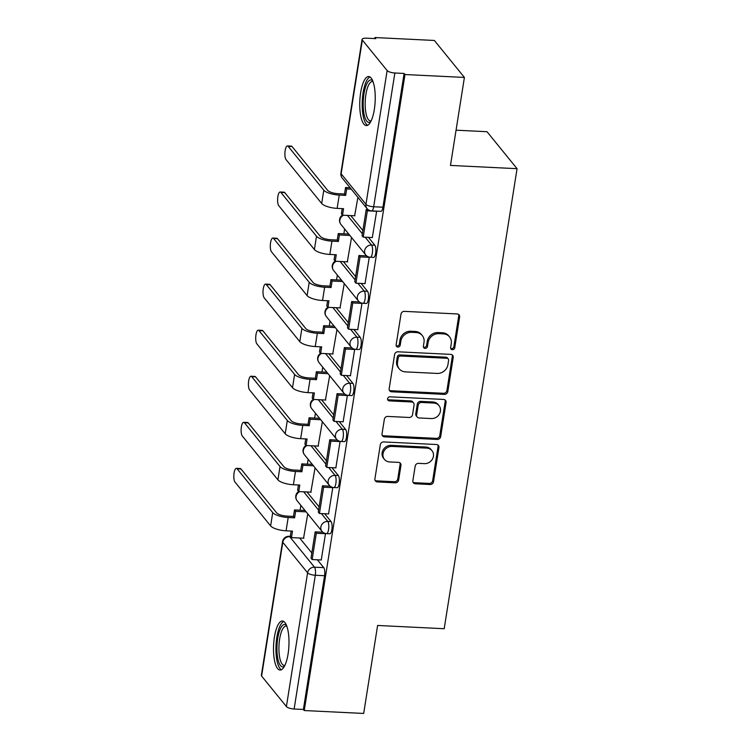 <?xml version="1.0" encoding="UTF-8"?>
<svg xmlns="http://www.w3.org/2000/svg" width="751" height="751" viewBox="0 0 751 751"><rect width="100%" height="100%" fill="white"/><g stroke="black" fill="none" stroke-linecap="round" stroke-linejoin="round"><path stroke-width="1.13" d="M452.365 349.713A2.159 1.943 140.9 0 0 454.74 347.779L459.621 316.988A3.088 2.769 140.9 0 0 457.143 313.946L404.395 311.365A3.088 2.769 140.9 0 0 401.006 314.125L396.124 344.916A2.159 1.943 140.9 0 0 397.852 347.046A2.159 1.943 140.9 0 0 400.227 345.113L400.856 341.132A9.885 8.871 140.9 0 1 411.708 332.317L416.101 332.533A9.885 8.871 140.9 0 1 422.306 335.575A9.885 8.871 140.9 0 1 424.015 342.259L423.386 346.249A2.159 1.943 140.9 0 0 425.113 348.38A2.159 1.943 140.9 0 0 427.488 346.446L428.117 342.465A9.885 8.871 140.9 0 1 438.959 333.651L443.362 333.866A9.885 8.871 140.9 0 1 449.558 336.908A9.885 8.871 140.9 0 1 451.267 343.601L450.638 347.582A2.159 1.943 140.9 0 0 452.365 349.713M450.684 348.417A2.159 1.943 140.9 0 0 453.867 346.709L458.739 315.908A3.088 2.769 140.9 0 0 458.57 314.416M396.171 345.751A2.159 1.943 140.9 0 0 399.354 344.033L399.983 340.053L400.856 341.132M423.433 347.084A2.159 1.943 140.9 0 0 426.606 345.376L427.244 341.386L428.117 342.465M374.327 109.477A24.548 7.66 -87.2 0 0 368.685 76.546A24.548 7.66 -87.2 0 0 360.658 92.655A24.548 7.66 -87.2 0 0 366.291 125.577A24.548 7.66 -87.2 0 0 374.327 109.477M288.084 653.952A24.548 7.66 -87.2 0 0 282.451 621.021A24.548 7.66 -87.2 0 0 274.415 637.13A24.548 7.66 -87.2 0 0 280.057 670.052A24.548 7.66 -87.2 0 0 288.084 653.952M412.862 480.743A3.088 2.769 140.9 0 0 415.331 483.785L430.135 484.508A3.088 2.769 140.9 0 0 433.524 481.757L438.941 447.558A3.088 2.769 140.9 0 0 436.472 444.517L383.714 441.935A3.088 2.769 140.9 0 0 380.325 444.686L374.909 478.885A3.088 2.769 140.9 0 0 377.377 481.926L395.251 482.809A3.088 2.769 140.9 0 0 398.65 480.049L400.959 465.413A3.088 2.769 140.9 0 0 398.49 462.372L389.628 461.94A8.261 7.416 140.9 0 1 384.437 459.396A8.261 7.416 140.9 0 1 384.08 450.863A8.261 7.416 140.9 0 1 392.078 446.432L426.812 448.131A8.261 7.416 140.9 0 1 431.994 450.675A8.261 7.416 140.9 0 1 432.36 459.208A8.261 7.416 140.9 0 1 424.353 463.639L418.57 463.358A3.088 2.769 140.9 0 0 415.181 466.108L412.862 480.743M387.14 70.556L362.339 40.038A6.29 1.962 9 0 1 362.095 39.343A6.29 1.962 9 0 1 366.563 38.179L375.819 38.63L374.937 37.55L434.36 40.46L464.409 77.437L450.478 165.427L517.063 168.684L444.198 628.718L377.612 625.461L363.681 713.45L304.258 710.54L404.996 74.527L404.113 73.457L394.857 72.997L373.679 206.76A6.29 1.962 92.8 0 1 371.614 210.89L380.87 211.341A6.29 1.962 92.8 0 0 382.935 207.21L373.679 206.76A6.29 1.962 9 0 1 365.953 204.31L387.14 70.556A6.29 1.962 9 0 0 394.857 72.997M464.409 77.437L404.996 74.527M444.404 394.378A3.088 2.769 140.9 0 0 447.803 391.618L453.219 357.42A3.088 2.769 140.9 0 0 450.741 354.378L397.983 351.797A3.088 2.769 140.9 0 0 394.594 354.556L389.178 388.755A3.088 2.769 140.9 0 0 391.656 391.797L444.404 394.378L443.531 393.299A3.088 2.769 140.9 0 0 446.92 390.539L452.337 356.34A3.088 2.769 140.9 0 0 452.168 354.847M446.075 402.489L440.659 436.688A3.088 2.769 140.9 0 1 437.27 439.438L384.512 436.857A3.088 2.769 140.9 0 1 382.043 433.815L384.362 419.18A3.088 2.769 140.9 0 1 387.751 416.43L409.145 417.472A3.088 2.769 140.9 0 0 412.534 414.721L414.073 405.014A3.088 2.769 140.9 0 0 411.604 401.973L389.328 400.884A2.159 1.943 140.9 0 1 387.873 397.983A2.159 1.943 140.9 0 1 389.966 396.819L443.606 399.448A3.088 2.769 140.9 0 1 446.075 402.489L445.202 401.41L439.786 435.608L440.659 436.688M299.668 538.016L311.825 552.971M317.373 559.795L323.747 567.643L314.491 567.193A6.29 1.962 92.8 0 1 315.307 575.257L294.129 709.01A6.29 1.962 -171 0 1 286.403 706.56L261.601 676.05A6.29 1.962 -171 0 1 261.357 675.356L282.545 541.602A6.29 1.962 -171 0 0 282.789 542.297L261.601 676.05M374.937 37.55L374.777 38.573M344.625 228.971L343.855 233.833M337.33 275.035L336.551 279.898M330.027 321.09L329.257 325.962M322.733 367.155L321.963 372.027M315.439 413.219L314.669 418.082M308.145 459.283L307.375 464.146M300.851 505.339L300.081 510.211M456.054 130.186L487.005 131.707L517.063 168.684M304.258 710.54L303.385 709.47L294.129 709.01M354.622 215.772L357.908 197.325M372.318 237.551L376.655 211.134M365.024 283.615L369.295 257.114M347.328 261.836L351.543 237.485M357.729 329.68L362.001 303.179M340.034 307.901L344.249 283.549M350.435 375.735L354.707 349.234M332.74 353.956L336.955 329.614M343.141 421.799L347.413 395.298M325.436 400.02L329.661 375.669M335.847 467.864L340.109 441.363M318.142 446.085L322.357 421.733M328.553 513.928L332.815 487.427M310.848 492.149L315.063 467.798M321.25 559.983L325.521 533.482M306.971 491.952L319.119 506.906M324.667 513.731L331.05 521.588L327.765 521.419A6.29 1.962 92.8 0 1 328.713 528.469A6.29 1.962 92.8 0 1 326.516 533.614L329.802 533.773A6.29 1.962 -87.2 0 0 331.998 528.629A6.29 1.962 -87.2 0 0 331.05 521.588M314.265 445.897L326.413 460.851M331.961 467.676L338.344 475.524L335.059 475.364A6.29 1.962 92.8 0 1 336.007 482.405A6.29 1.962 92.8 0 1 333.81 487.549L337.096 487.709A6.29 1.962 -87.2 0 0 339.292 482.574A6.29 1.962 -87.2 0 0 338.344 475.524M321.559 399.832L333.716 414.787M339.255 421.611L345.638 429.459L342.353 429.3A6.29 1.962 92.8 0 1 343.301 436.35A6.29 1.962 92.8 0 1 341.114 441.494L344.39 441.654A6.29 1.962 -87.2 0 0 346.587 436.509A6.29 1.962 -87.2 0 0 345.638 429.459M328.854 353.768L341.01 368.722M346.558 375.547L352.932 383.395L349.647 383.235A6.29 1.962 92.8 0 1 350.595 390.285A6.29 1.962 92.8 0 1 348.408 395.43L351.693 395.589A6.29 1.962 -87.2 0 0 353.881 390.445A6.29 1.962 -87.2 0 0 352.932 383.395M336.148 307.703L348.304 322.658M353.852 329.482L360.227 337.34L356.941 337.171A6.29 1.962 92.8 0 1 357.889 344.221A6.29 1.962 92.8 0 1 355.702 349.365L358.987 349.525A6.29 1.962 -87.2 0 0 361.175 344.38A6.29 1.962 -87.2 0 0 360.227 337.34M343.442 261.648L355.599 276.603M361.147 283.427L367.521 291.275L364.235 291.116A6.29 1.962 92.8 0 1 365.183 298.156A6.29 1.962 92.8 0 1 362.996 303.301L366.281 303.46A6.29 1.962 -87.2 0 0 368.469 298.325A6.29 1.962 -87.2 0 0 367.521 291.275M350.745 215.584L362.893 230.538M368.441 237.363L374.815 245.211L371.538 245.051A6.29 1.962 92.8 0 1 372.487 252.101A6.29 1.962 92.8 0 1 370.29 257.246L373.576 257.405A6.29 1.962 -87.2 0 0 375.772 252.261A6.29 1.962 -87.2 0 0 374.815 245.211M303.554 538.204L307.769 513.862M303.385 709.47L324.563 575.707A6.29 1.962 -87.2 0 0 323.747 567.643M404.113 73.457L382.935 207.21M449.558 336.908L448.685 335.828A9.885 8.871 140.9 0 0 442.48 332.787L443.362 333.866M427.244 341.386A9.885 8.871 140.9 0 1 438.086 332.571L442.48 332.787M422.306 335.575L421.424 334.495A9.885 8.871 140.9 0 0 415.228 331.454L416.101 332.533M399.983 340.053A9.885 8.871 140.9 0 1 410.835 331.238L415.228 331.454M389.356 390.238A3.088 2.769 140.9 0 0 390.773 390.717L443.531 393.299M448.61 360.405A2.159 1.943 140.9 0 0 446.873 358.274L400.565 356.012A2.159 1.943 140.9 0 0 398.199 357.945L397.532 362.142A9.885 8.871 140.9 0 0 399.241 368.835A9.885 8.871 140.9 0 0 405.437 371.876L437.091 373.425A9.885 8.871 140.9 0 0 447.943 364.61L448.61 360.405M448.234 358.94L447.361 357.861A2.159 1.943 140.9 0 0 446 357.204L446.873 358.274M399.241 368.835L398.359 367.755A9.885 8.871 140.9 0 1 396.65 361.062L397.317 356.866A2.159 1.943 140.9 0 1 399.692 354.932L446 357.204M382.212 435.308A3.088 2.769 140.9 0 0 383.639 435.787L436.397 438.368A3.088 2.769 140.9 0 0 439.786 435.608M413.538 402.921L412.665 401.841A3.088 2.769 140.9 0 0 410.722 400.893L388.455 399.804L389.328 400.884M387.647 399.588A2.159 1.943 140.9 0 0 388.455 399.804M431.346 418.56A8.261 7.416 140.9 0 0 439.354 414.13A8.261 7.416 140.9 0 0 438.988 405.596A8.261 7.416 140.9 0 0 433.806 403.052L421.564 402.461A3.088 2.769 140.9 0 0 418.176 405.211L416.636 414.918A3.088 2.769 140.9 0 0 419.114 417.96L431.346 418.56M438.988 405.596L438.115 404.517A8.261 7.416 140.9 0 0 432.923 401.973L433.806 403.052M417.171 417.012L416.298 415.932A3.088 2.769 140.9 0 1 415.763 413.839L417.303 404.132A3.088 2.769 140.9 0 1 420.691 401.381L432.923 401.973M445.202 401.41A3.088 2.769 140.9 0 0 445.033 399.917M431.994 450.675L431.121 449.596A8.261 7.416 140.9 0 0 425.939 447.052L426.812 448.131M384.437 459.396L383.564 458.317A8.261 7.416 140.9 0 1 383.207 449.783A8.261 7.416 140.9 0 1 391.205 445.352L425.939 447.052M375.078 480.377A3.088 2.769 140.9 0 0 376.504 480.856L394.378 481.729A3.088 2.769 140.9 0 0 397.767 478.969L400.086 464.334A3.088 2.769 140.9 0 0 399.917 462.841M413.031 482.236A3.088 2.769 140.9 0 0 414.458 482.705L429.253 483.428A3.088 2.769 140.9 0 0 432.651 480.678L438.068 446.479A3.088 2.769 140.9 0 0 437.889 444.986M287.473 145.929L291.35 146.116A7.078 2.206 92.8 0 1 292.055 146.548L288.177 146.361A7.078 2.206 -87.2 0 0 287.473 145.929A7.078 2.206 -87.2 0 0 285.005 151.721A7.078 2.206 -87.2 0 0 286.075 159.644L321.691 203.474A12.589 3.933 9 0 0 337.143 208.374L343.554 208.684L342.531 215.18L354.979 215.79M342.531 215.18L341.395 213.782L342.212 208.618M288.177 146.361L323.794 190.191A12.589 3.933 9 0 0 339.245 195.082L345.667 195.401L344.521 193.993L338.1 193.683A8.496 2.657 -171 0 1 327.68 190.379L292.055 146.548M344.521 193.993L345.554 187.497L346.69 188.905L351.233 189.121M350.097 187.722L345.554 187.497M367.99 209.51L366.235 209.426L362.076 235.701L363.212 237.109L367.38 210.824L376.636 211.284M363.212 237.109L372.468 237.56M366.235 209.426L367.38 210.824M345.667 195.401L346.69 188.905M370.769 121.606A21.244 6.628 92.8 0 1 364.188 114.8A21.244 6.628 92.8 0 1 364.873 89.397A21.244 6.628 92.8 0 1 372.759 80.93M373.087 81.793A19.667 6.139 -87.2 0 0 372.336 81.606A19.667 6.139 -87.2 0 0 366.197 92.805A19.667 6.139 -87.2 0 0 366.103 113.861A19.667 6.139 -87.2 0 0 370.412 120.892A19.667 6.139 -87.2 0 0 371.182 120.78M370.018 76.996A24.389 7.613 -87.2 0 0 363.184 92.232A24.389 7.613 -87.2 0 0 363.343 116.818A24.389 7.613 -87.2 0 0 367.661 125.257M284.535 666.09A21.244 6.628 92.8 0 1 277.954 659.275A21.244 6.628 92.8 0 1 278.64 633.872A21.244 6.628 92.8 0 1 286.516 625.414M286.844 626.278A19.667 6.139 -87.2 0 0 286.093 626.09A19.667 6.139 -87.2 0 0 279.954 637.28A19.667 6.139 -87.2 0 0 279.86 658.345A19.667 6.139 -87.2 0 0 284.169 665.377A19.667 6.139 -87.2 0 0 284.939 665.264M283.784 621.481A24.389 7.613 -87.2 0 0 276.95 636.707A24.389 7.613 -87.2 0 0 277.11 661.293A24.389 7.613 -87.2 0 0 281.418 669.742M280.179 191.993L284.056 192.181A7.078 2.206 92.8 0 1 284.76 192.613L280.883 192.425A7.078 2.206 -87.2 0 0 280.179 191.993A7.078 2.206 -87.2 0 0 277.71 197.776A7.078 2.206 -87.2 0 0 278.781 205.708L314.397 249.539A12.589 3.933 9 0 0 329.839 254.429L336.26 254.749L335.237 261.245L347.685 261.855M335.237 261.245L334.092 259.846L334.908 254.683M280.883 192.425L316.5 236.246A12.589 3.933 9 0 0 331.951 241.146L338.363 241.456L337.227 240.057L330.806 239.747A8.496 2.657 -171 0 1 320.377 236.443L284.76 192.613M337.227 240.057L338.26 233.561L339.396 234.96L349.91 235.476M348.774 234.077L338.26 233.561M366.657 255.866L358.94 255.49L354.782 281.766L355.918 283.165L360.086 256.889L369.342 257.34M355.918 283.165L365.174 283.625M358.94 255.49L360.086 256.889M338.363 241.456L339.396 234.96M272.876 238.058L276.762 238.245A7.078 2.206 92.8 0 1 277.466 238.677L273.589 238.48A7.078 2.206 -87.2 0 0 272.876 238.058A7.078 2.206 -87.2 0 0 270.416 243.84A7.078 2.206 -87.2 0 0 271.477 251.773L307.103 295.594A12.589 3.933 9 0 0 322.545 300.494L328.966 300.813L327.943 307.309L340.391 307.91M327.943 307.309L326.798 305.901L327.614 300.747M273.589 238.48L309.205 282.31A12.589 3.933 9 0 0 324.648 287.211L331.069 287.52L329.933 286.122L323.512 285.802A8.496 2.657 -171 0 1 313.083 282.498L277.466 238.677M329.933 286.122L330.966 279.625L332.102 281.024L342.616 281.541M341.48 280.142L330.966 279.625M359.363 301.93L351.646 301.545L347.488 327.83L348.624 329.229L352.782 302.953L362.038 303.404M348.624 329.229L357.88 329.68M351.646 301.545L352.782 302.953M331.069 287.52L332.102 281.024M265.582 284.113L269.468 284.31A7.078 2.206 92.8 0 1 270.172 284.732L266.286 284.545A7.078 2.206 -87.2 0 0 265.582 284.113A7.078 2.206 -87.2 0 0 263.122 289.905A7.078 2.206 -87.2 0 0 264.183 297.828L299.799 341.658A12.589 3.933 9 0 0 315.251 346.558L321.672 346.868L320.639 353.364L333.097 353.974M320.639 353.364L319.504 351.966L320.32 346.802M266.286 284.545L301.911 328.375A12.589 3.933 9 0 0 317.354 333.266L323.775 333.585L322.639 332.186L316.218 331.867A8.496 2.657 -171 0 1 305.788 328.562L270.172 284.732M322.639 332.186L323.662 325.69L324.808 327.089L335.321 327.605M334.186 326.197L323.662 325.69M352.069 347.985L344.352 347.61L340.194 373.895L341.329 375.293L345.488 349.018L354.744 349.468M341.329 375.293L350.586 375.744M344.352 347.61L345.488 349.018M323.775 333.585L324.808 327.089M258.288 330.177L262.174 330.365A7.078 2.206 92.8 0 1 262.878 330.797L258.992 330.609A7.078 2.206 -87.2 0 0 258.288 330.177A7.078 2.206 -87.2 0 0 255.819 335.969A7.078 2.206 -87.2 0 0 256.889 343.892L292.505 387.723A12.589 3.933 9 0 0 307.957 392.623L314.378 392.933L313.345 399.429L325.793 400.039M313.345 399.429L312.209 398.03L313.026 392.867M258.992 330.609L294.617 374.439A12.589 3.933 9 0 0 310.06 379.33L316.481 379.649L315.345 378.241L308.924 377.931A8.496 2.657 -171 0 1 298.494 374.627L262.878 330.797M315.345 378.241L316.368 371.745L317.513 373.153L328.027 373.669M326.882 372.261L316.368 371.745M344.775 394.05L337.058 393.674L332.89 419.95L334.035 421.358L338.194 395.073L347.45 395.533M334.035 421.358L343.291 421.809M337.058 393.674L338.194 395.073M316.481 379.649L317.513 373.153M250.994 376.242L254.871 376.429A7.078 2.206 92.8 0 1 255.584 376.861L251.698 376.673A7.078 2.206 -87.2 0 0 250.994 376.242A7.078 2.206 -87.2 0 0 248.525 382.024A7.078 2.206 -87.2 0 0 249.595 389.957L285.211 433.787A12.589 3.933 9 0 0 300.663 438.678L307.084 438.997L306.051 445.493L318.499 446.103M306.051 445.493L304.915 444.094L305.732 438.931M251.698 376.673L287.314 420.494A12.589 3.933 9 0 0 302.766 425.395L309.187 425.704L308.051 424.306L301.63 423.996A8.496 2.657 -171 0 1 291.2 420.691L255.584 376.861M308.051 424.306L309.074 417.809L310.21 419.208L320.733 419.725M319.588 418.326L309.074 417.809M337.481 440.114L329.764 439.739L325.596 466.014L326.741 467.413L330.9 441.137L340.156 441.588M326.741 467.413L335.997 467.873M329.764 439.739L330.9 441.137M309.187 425.704L310.21 419.208M243.7 422.306L247.577 422.494A7.078 2.206 92.8 0 1 248.29 422.926L244.404 422.729A7.078 2.206 -87.2 0 0 243.7 422.306A7.078 2.206 -87.2 0 0 241.231 428.089A7.078 2.206 -87.2 0 0 242.301 436.021L277.917 479.842A12.589 3.933 9 0 0 293.369 484.742L299.79 485.062L298.757 491.558L311.205 492.158M298.757 491.558L297.621 490.15L298.438 484.996M244.404 422.729L280.02 466.559A12.589 3.933 9 0 0 295.472 471.459L301.893 471.769L300.747 470.37L294.336 470.051A8.496 2.657 -171 0 1 283.906 466.746L248.29 422.926M300.747 470.37L301.78 463.874L302.916 465.273L313.43 465.789M312.294 464.39L301.78 463.874M330.187 486.179L322.461 485.794L318.302 512.079L319.438 513.477L323.606 487.202L332.862 487.652M319.438 513.477L328.694 513.928M322.461 485.794L323.606 487.202M301.893 471.769L302.916 465.273M236.405 468.361L240.282 468.558A7.078 2.206 92.8 0 1 240.987 468.981L237.109 468.793A7.078 2.206 -87.2 0 0 236.405 468.361A7.078 2.206 -87.2 0 0 233.936 474.153A7.078 2.206 -87.2 0 0 235.007 482.076L270.623 525.907A12.589 3.933 9 0 0 286.075 530.807L292.486 531.117L291.463 537.613L303.911 538.223M291.463 537.613L290.318 536.214L291.144 531.051M237.109 468.793L272.726 512.623A12.589 3.933 9 0 0 288.177 517.514L294.599 517.833L293.453 516.435L287.032 516.115A8.496 2.657 -171 0 1 276.612 512.811L240.987 468.981M293.453 516.435L294.486 509.938L295.622 511.337L306.136 511.853M305 510.445L294.486 509.938M322.892 532.234L315.167 531.858L311.008 558.143L312.144 559.542L316.312 533.266L325.568 533.717M312.144 559.542L321.4 559.993M315.167 531.858L316.312 533.266M294.599 517.833L295.622 511.337M453.867 346.709L454.74 347.779M399.354 344.033L400.227 345.113M426.606 345.376L427.488 346.446M290.74 536.73L289.698 536.683L314.491 567.193A6.29 5.651 -39.1 0 0 307.591 572.806L282.789 542.297A6.29 5.651 -39.1 0 1 289.698 536.683A6.29 1.962 92.8 0 0 289.069 536.298A6.29 6.29 0 0 0 282.545 541.602M286.403 706.56L307.591 572.806A6.29 1.962 9 0 0 315.307 575.257L324.563 575.707M362.339 40.038L341.151 173.8L365.953 204.31A6.29 5.651 140.9 0 0 367.042 208.571A6.29 6.29 0 0 0 371.614 210.89M303.686 491.792L318.602 510.154M321.381 513.571L327.765 521.419A6.29 5.651 -39.1 0 0 320.855 527.033A6.29 5.651 -39.1 0 0 321.944 531.295A6.29 6.29 0 0 0 326.516 533.614M310.98 445.737L325.906 464.099M328.675 467.516L335.059 475.364A6.29 5.651 -39.1 0 0 328.149 480.978A6.29 5.651 -39.1 0 0 329.238 485.24A6.29 6.29 0 0 0 333.81 487.549M318.274 399.673L333.2 418.035M335.969 421.452L342.353 429.3A6.29 5.651 -39.1 0 0 335.444 434.913A6.29 5.651 -39.1 0 0 336.532 439.175A6.29 6.29 0 0 0 341.114 441.494M325.568 353.608L340.494 371.97M343.273 375.387L349.647 383.235A6.29 5.651 -39.1 0 0 342.738 388.849A6.29 5.651 -39.1 0 0 343.827 393.111A6.29 6.29 0 0 0 348.408 395.43M332.862 307.544L347.788 325.906M350.567 329.323L356.941 337.171A6.29 5.651 -39.1 0 0 350.041 342.785A6.29 5.651 -39.1 0 0 351.121 347.046A6.29 6.29 0 0 0 355.702 349.365M340.165 261.489L355.082 279.851M357.861 283.268L364.235 291.116A6.29 5.651 -39.1 0 0 357.335 296.729A6.29 5.651 -39.1 0 0 358.424 300.991A6.29 6.29 0 0 0 362.996 303.301M347.46 215.424L362.376 233.786M365.155 237.203L371.538 245.051A6.29 5.651 -39.1 0 0 364.629 250.665A6.29 5.651 -39.1 0 0 365.718 254.927A6.29 6.29 0 0 0 370.29 257.246M365.718 254.927L340.916 224.408A6.29 5.651 -39.1 0 1 339.827 220.156A6.29 5.651 140.9 0 1 343.526 215.227M358.424 300.991L333.622 270.473A6.29 5.651 -39.1 0 1 332.533 266.211A6.29 5.651 140.9 0 1 336.232 261.292M351.121 347.046L326.328 316.537A6.29 5.651 -39.1 0 1 325.239 312.275A6.29 5.651 140.9 0 1 328.938 307.356M343.827 393.111L319.034 362.602A6.29 5.651 -39.1 0 1 317.945 358.34A6.29 5.651 140.9 0 1 321.644 353.421M336.532 439.175L311.74 408.657A6.29 5.651 -39.1 0 1 310.651 404.404A6.29 5.651 140.9 0 1 314.35 399.476M329.238 485.24L304.437 454.721A6.29 5.651 -39.1 0 1 303.357 450.459A6.29 5.651 140.9 0 1 307.056 445.54M321.944 531.295L297.143 500.786A6.29 5.651 -39.1 0 1 296.054 496.524A6.29 5.651 140.9 0 1 299.762 491.605M342.24 178.062A6.29 5.651 140.9 0 1 341.151 173.8A6.29 1.962 -171 0 1 340.907 173.106A6.29 6.29 0 0 0 342.24 178.062L367.042 208.571M438.086 332.571L438.959 333.651M410.835 331.238L411.708 332.317M458.739 315.908L459.621 316.988M390.773 390.717L391.656 391.797M452.337 356.34L453.219 357.42M446.92 390.539L447.803 391.618M399.692 354.932L400.565 356.012M397.317 356.866L398.199 357.945M396.65 361.062L397.532 362.142M436.397 438.368L437.27 439.438M383.639 435.787L384.512 436.857M410.722 400.893L411.604 401.973M420.691 401.381L421.564 402.461M417.303 404.132L418.176 405.211M415.763 413.839L416.636 414.918M391.205 445.352L392.078 446.432M400.086 464.334L400.959 465.413M397.767 478.969L398.65 480.049M394.378 481.729L395.251 482.809M376.504 480.856L377.377 481.926M438.068 446.479L438.941 447.558M432.651 480.678L433.524 481.757M429.253 483.428L430.135 484.508M414.458 482.705L415.331 483.785M339.245 195.082L337.143 208.374M323.794 190.191L321.691 203.474M331.951 241.146L329.839 254.429M316.5 236.246L314.397 249.539M324.648 287.211L322.545 300.494M309.205 282.31L307.103 295.594M317.354 333.266L315.251 346.558M301.911 328.375L299.799 341.658M310.06 379.33L307.957 392.623M294.617 374.439L292.505 387.723M302.766 425.395L300.663 438.678M287.314 420.494L285.211 433.787M295.472 471.459L293.369 484.742M280.02 466.559L277.917 479.842M288.177 517.514L286.075 530.807M272.726 512.623L270.623 525.907M342.465 215.105A6.29 6.29 0 0 0 340.916 224.408M335.171 261.17A6.29 6.29 0 0 0 333.622 270.473M327.877 307.234A6.29 6.29 0 0 0 326.328 316.537M320.583 353.289A6.29 6.29 0 0 0 319.034 362.602M313.289 399.354A6.29 6.29 0 0 0 311.74 408.657M305.995 445.418A6.29 6.29 0 0 0 304.437 454.721M298.691 491.483A6.29 6.29 0 0 0 297.143 500.786M290.449 536.364L289.069 536.298M362.095 39.343L340.907 173.106"/></g></svg>
